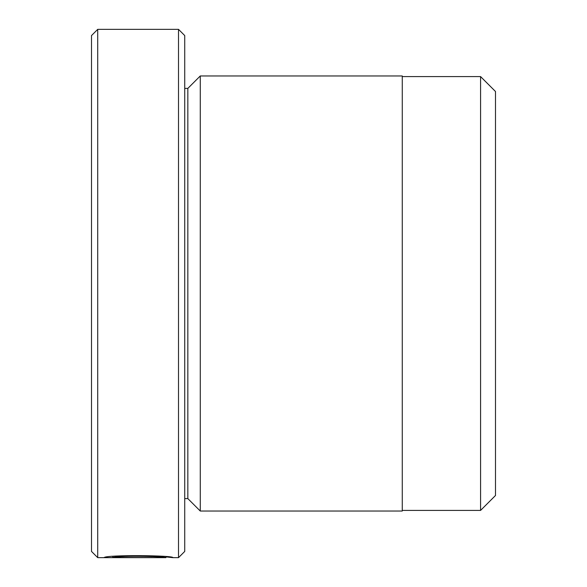 <?xml version="1.0" encoding="UTF-8"?>
<svg xmlns="http://www.w3.org/2000/svg" width="587" height="587" viewBox="0 0 587 587"><rect width="100%" height="100%" fill="white"/><g stroke="black" fill="none" stroke-linecap="round" stroke-linejoin="round"><path stroke-width="0.88" d="M480.577 510.411L495.494 495.494L495.494 91.506L480.577 76.589L480.577 510.411L402.271 510.411M165.908 556.769L165.908 557.65C167.559 556.725 122.25 555.155 112.785 557.415L152.121 557.613L104.053 557.613C106.108 554.642 174.97 555.383 172.798 557.65L165.908 556.902M178.514 29.35L184.729 35.565L184.729 551.435L178.514 557.65L178.514 29.35L97.721 29.35L97.721 557.65L91.506 551.435L91.506 35.565L97.721 29.35M200.27 511.035L200.27 75.965L402.271 75.965L402.271 511.035L200.27 511.035L187.84 498.605L187.84 88.395L184.729 88.395M112.785 556.564L112.785 557.415M187.84 498.605L184.729 498.605M178.514 557.65L172.783 557.65M165.894 557.65L97.721 557.65M187.84 88.395L200.27 75.965M402.271 76.589L480.577 76.589"/></g></svg>
